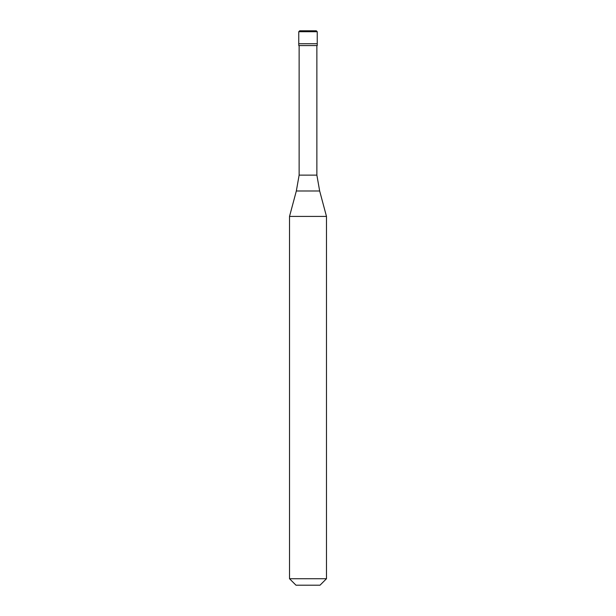 <?xml version="1.0" encoding="UTF-8"?>
<svg xmlns="http://www.w3.org/2000/svg" width="616" height="616" viewBox="0 0 616 616"><rect width="100%" height="100%" fill="white"/><g stroke="black" fill="none" stroke-linecap="round" stroke-linejoin="round"><path stroke-width="0.92" d="M316.316 30.8L299.684 30.8L298.76 31.724L317.24 31.724L316.316 30.8M317.24 31.724L317.24 43.736L298.76 43.736L317.24 43.736L317.24 45.584L298.76 45.584L298.76 31.724M316.87 45.584L316.87 175.129L299.13 175.129L296.335 190.991L319.666 190.991L326.48 216.416L289.52 216.416L289.52 578.732L326.48 578.732L326.48 216.416M326.48 578.732L320.012 585.2L295.988 585.2L289.52 578.732M316.87 175.129L319.666 190.991M299.13 45.584L299.13 175.129M296.335 190.991L289.52 216.416"/></g></svg>

